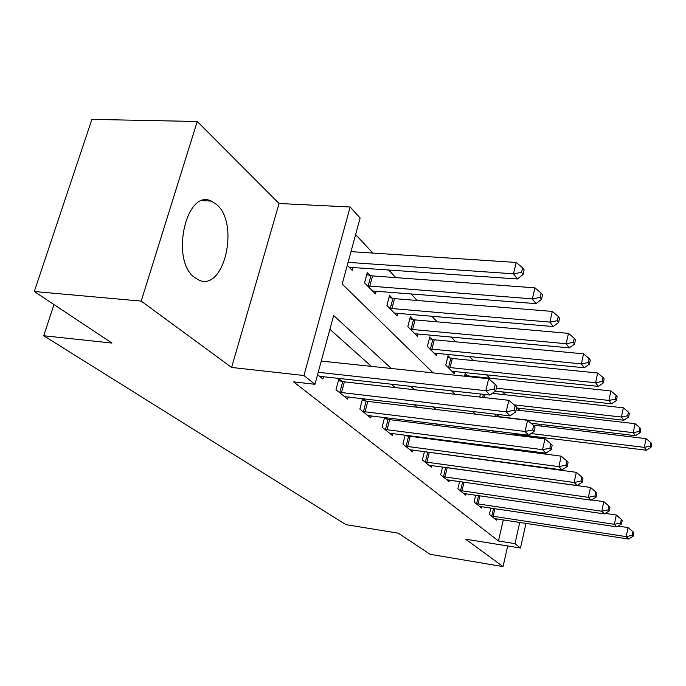 <?xml version="1.0" encoding="UTF-8"?>
<svg xmlns="http://www.w3.org/2000/svg" width="686" height="686" viewBox="0 0 686 686"><rect width="100%" height="100%" fill="white"/><g stroke="black" fill="none" stroke-linecap="round" stroke-linejoin="round"><path stroke-width="1.03" d="M216.673 204.548L211.339 201.092C186.138 188.213 170.051 260.294 194.601 277.521L198.991 280.137C224.193 291.73 239.766 223.687 216.673 204.548M525.999 523.332L520.494 548.028L465.648 539.17L503.044 566.61L430.122 554.305L398.317 533.185L345.933 524.627L43.715 335.746L111.947 343.06L34.3 291.507L91.89 119.39L197.242 121.491L141.205 301.103L231.619 367.447L303.924 375.508L350.152 207.001L360.133 218.011L342.185 284.055L433.158 372.892M231.619 367.447L279.073 203.493L197.242 121.491M279.073 203.493L350.152 207.001M519.817 410.408L517.647 408.084M505.205 394.759L502.529 391.895M489.71 378.175L486.477 374.71M473.263 360.562L469.396 356.428M455.753 341.817L451.191 336.929M437.093 321.828L431.734 316.1M417.148 300.477L410.897 293.788M395.796 277.616L388.533 269.847M372.867 253.065L355.622 234.603M503.044 566.61L507.7 545.962M34.3 291.507L141.205 301.103M519.01 450.745L519.242 449.733M522.346 436.073L522.595 434.958M347.253 265.396L352.261 270.455L353.101 267.334M370.303 275.523L367.319 272.445L364.532 282.872L375.474 293.942L376.237 291.061M392.349 298.273L389.562 295.4L386.921 305.519L397.125 315.852L397.82 313.185M412.938 319.53L410.339 316.838L407.827 326.665L417.38 336.329L418.006 333.859M432.231 339.433L429.788 336.912L427.395 346.464L436.347 355.52L436.922 353.221M450.325 358.109L448.035 355.742L445.746 365.038L454.158 373.544L454.689 371.4M464.525 376.202L465.194 373.441L467.346 375.671M479.694 397.048L480.423 393.987M494.657 414.078L496.784 416.659M513.239 433.312L515.083 435.173M515.855 435.267L516.104 434.161M391.303 368.476L333.645 315.509L314.96 384.297L293.531 381.853L498.49 540.997L503.292 519.859M474.823 458.788L474.146 458.188M456.867 442.744L455.538 441.552M437.685 425.603L435.61 423.751M417.148 407.252L414.233 404.637M395.11 387.556L391.226 384.083M371.4 366.375L329.897 329.289M317.567 374.685L322.909 379.024L323.569 376.563M342.091 381.442L338.918 378.792L336.003 389.682L347.665 399.166L348.265 396.894M362.602 398.583L359.858 409.079L370.732 417.92L371.272 415.827M365.578 400.993L362.697 398.592M384.589 417.465L382.111 427.172L392.263 435.43L392.752 433.492M387.496 419.24L385.489 417.577M405.16 435.087L402.905 444.082L412.415 451.817L412.861 450.016M407.99 436.305L406.764 435.293M424.445 451.56L422.387 459.929L431.305 467.183L431.717 465.502M427.189 452.297L426.658 451.851M442.564 466.995L440.678 474.806L449.064 481.623L449.441 480.054M459.611 481.495L457.879 488.792L465.777 495.223L466.128 493.748M475.69 495.146L474.095 501.981L481.546 508.043L481.864 506.662M490.867 508.009L489.392 514.423L496.441 520.151L496.733 518.856M53.988 304.575L43.715 335.746M520.494 548.028L514.98 543.638L519.739 522.372M498.49 540.997L514.98 543.638M314.96 384.297L303.924 375.508M547.848 425.243L547.488 426.846M545.061 437.728L544.813 438.851M541.743 452.623L541.52 453.643M538.596 466.78L538.484 467.286M532.267 466.454L532.387 465.948M535.32 452.846L535.552 451.834M538.63 438.088L538.879 436.965M541.314 426.109L541.666 424.505M451.465 390.771L455.058 394.279M472.697 411.506L475.389 414.13M492.394 430.739L494.306 432.6M510.727 448.644L511.945 449.836M527.826 465.34L528.452 465.948M492.145 461.103L491.485 460.495M474.652 445.034L473.357 443.842M455.958 427.858L453.935 426.006M435.936 409.473L433.089 406.858M414.438 389.725L410.648 386.235M318.218 372.292L485.834 390.694L490.027 395.059L319.547 376.297M321.262 361.076L488.655 378.749L485.834 390.694L494.074 389.099L495.729 390.857L496.853 386.089L495.198 384.323L494.074 389.099M495.198 384.323L488.655 378.749M490.027 395.059L495.729 390.857M349.114 267.274L517.398 278.979L513.514 273.817L516.206 262.438L350.992 251.642M521.532 272.376L523.066 274.451L524.13 269.907L522.603 267.823L521.532 272.376L513.514 273.817L348.076 262.361M523.066 274.451L517.398 278.979M516.206 262.438L522.603 267.823M339.21 392.281L506.182 411.849L510.075 415.888L344.544 396.628M338.43 380.601L344.363 381.862L508.858 400.315L506.182 411.849L514.088 410.297L515.632 411.926L516.687 407.321L515.152 405.683L514.088 410.297M515.152 405.683L508.858 400.315M510.075 415.888L515.632 411.926M362.843 411.506L525.047 431.46L528.649 435.207L367.816 415.553M362.174 400.212L367.782 401.413L527.577 420.304L525.047 431.46L532.645 429.942L534.068 431.451L535.071 427.001L533.648 425.474L532.645 429.942M533.648 425.474L527.577 420.304M528.649 435.207L534.068 431.451M384.889 429.436L542.566 449.673L545.927 453.163L389.537 433.218M384.323 418.511L389.631 419.652L544.976 438.869L542.566 449.673L549.88 448.19L551.21 449.596L552.161 445.291L550.841 443.876L549.88 448.19M550.841 443.876L544.976 438.869M545.927 453.163L551.21 449.596M372.541 290.975L535.98 303.632L532.37 298.856L534.926 287.837L372.532 275.909L366.71 274.726M540.079 297.441L541.503 299.362L542.506 294.963L541.091 293.033L540.079 297.441L532.37 298.856L367.533 285.916M541.503 299.362L535.98 303.632M534.926 287.837L541.091 293.033M394.39 313.082L553.233 326.536L549.88 322.086L552.307 311.41L394.51 298.65L389.005 297.527M557.289 320.705L558.618 322.489L559.57 318.235L558.25 316.435L557.289 320.705L549.88 322.086L389.717 308.357M558.618 322.489L553.233 326.536M552.307 311.41L558.25 316.435M414.816 333.739L569.294 347.853L566.173 343.712L568.48 333.362L415.047 319.899L409.825 318.827M573.316 342.357L574.551 344.02L575.46 339.887L574.225 338.215L573.316 342.357L566.173 343.712L410.442 329.314M574.551 344.02L569.294 347.853M568.48 333.362L574.225 338.215M405.512 446.209L558.893 466.643L562.031 469.901L409.859 449.742M405.023 435.627L561.182 456.173L558.893 466.643L565.95 465.202L567.185 466.514L568.094 462.33L566.859 461.009L565.95 465.202M566.859 461.009L561.182 456.173M562.031 469.901L567.185 466.514M433.946 353.093L584.292 367.756L581.376 363.88L583.572 353.839L434.272 339.793L429.325 338.773M588.262 362.56L589.411 364.112L590.286 360.107L589.137 358.538L588.262 362.56L581.376 363.88L429.848 348.951M589.411 364.112L584.292 367.756M583.572 353.839L589.137 358.538M424.831 461.918L574.139 482.49L577.072 485.534L428.913 465.237M424.42 451.662L576.326 472.337L574.139 482.49L580.948 481.083L582.105 482.309L582.971 478.253L581.814 477.019L580.948 481.083M581.814 477.019L576.326 472.337M577.072 485.534L582.105 482.309M451.903 371.263L598.321 386.381L595.594 382.754L597.686 372.995L452.314 358.469L447.606 357.492M602.239 381.45L603.32 382.908L604.152 379.015L603.08 377.549L602.239 381.45L595.594 382.754L448.052 367.37M603.32 382.908L598.321 386.381M597.686 372.995L603.08 377.549M442.976 476.676L588.408 497.324L591.16 500.18L446.809 479.797M445.703 467.432L590.5 487.463L588.408 497.324L594.985 495.952L596.074 497.101L596.897 493.165L595.817 492.008L594.985 495.952M595.817 492.008L590.5 487.463M591.16 500.18L596.074 497.101M495.378 391.114L611.483 403.831L608.911 400.427L610.917 390.943L469.275 376.022L464.791 375.088M615.351 399.158L616.362 400.53L617.16 396.74L616.148 395.359L615.351 399.158L608.911 400.427L496.347 388.216M616.362 400.53L611.483 403.831M610.917 390.943L616.148 395.359M460.04 490.559L601.793 511.242L604.375 513.917L463.659 493.5M591.564 499.923L603.791 501.663L601.793 511.242L608.156 509.895L609.177 510.976L609.965 507.151L608.954 506.062L608.156 509.895M608.954 506.062L603.791 501.663M604.375 513.917L609.177 510.976M516.541 407.956L623.84 420.235L621.43 417.037L623.351 407.81L492.359 393.344M627.656 415.785L628.608 417.079L629.371 413.392L628.419 412.097L627.656 415.785L621.43 417.037L514.2 404.869M628.608 417.079L623.84 420.235M623.351 407.81L628.419 412.097M476.135 503.635L614.373 524.318L616.8 526.839L479.54 506.414M605.241 513.385L616.285 514.997L614.373 524.318L620.538 522.998L621.49 524.018L622.253 520.297L621.293 519.276L620.538 522.998M621.293 519.276L616.285 514.997M616.8 526.839L621.49 524.018M531.033 423.245L635.468 435.679L633.195 432.66L635.047 423.674L516.078 409.979M639.232 431.434L640.132 432.652L640.861 429.067L639.969 427.841L639.232 431.434L633.195 432.66L496.501 416.376M640.132 432.652L635.468 435.679M635.047 423.674L639.969 427.841M491.322 515.992L626.224 536.624L628.505 539.007L494.546 518.616M618.077 526.068L628.059 527.56L626.224 536.624L632.192 535.346L633.092 536.298L633.821 532.679L632.921 531.719L632.192 535.346M632.921 531.719L628.059 527.56M628.505 539.007L633.092 536.298M513.934 434.015L646.444 450.23L644.3 447.383L646.066 438.637L533.262 425.14M650.148 446.192L650.997 447.332L651.7 443.842L650.86 442.684L650.148 446.192L644.3 447.383L531.084 433.518M650.997 447.332L646.444 450.23M646.066 438.637L650.86 442.684M339.819 392.426L342.708 381.579M341.482 392.718L344.363 381.862M363.434 411.643L366.178 401.13M365.046 411.934L367.782 401.413M385.463 429.573L388.07 419.378M387.033 429.856L389.631 419.652M372.532 275.909L369.771 286.294M370.903 275.661L368.142 286.045M394.51 298.65L391.886 308.734M392.924 298.401L390.3 308.486M415.047 319.899L412.552 329.692M413.504 319.65L411.008 329.443M406.069 446.337L408.547 436.433M407.587 446.612L410.057 436.708M434.272 339.793L431.888 349.32M432.772 339.553L430.396 349.071M425.371 462.047L427.73 452.426M426.846 462.321L429.204 452.7M452.314 358.469L450.042 367.73M450.856 358.229L448.584 367.49M443.499 476.796L445.754 467.44M444.931 477.07L447.186 467.715M469.275 376.022L469.113 376.691M467.861 375.782L467.68 376.537M460.555 490.679L462.63 481.924M461.952 490.944L464.036 482.129M484.805 394.476L484.076 397.537M483.407 394.321L482.678 397.383M476.624 503.756L478.536 495.558M477.988 504.021L479.917 495.764M498.842 414.576L498.336 416.728M497.479 414.413L496.99 416.488M491.802 516.104L493.568 508.412M493.131 516.361L494.915 508.609M211.339 201.092L202.456 200.646"/></g></svg>
